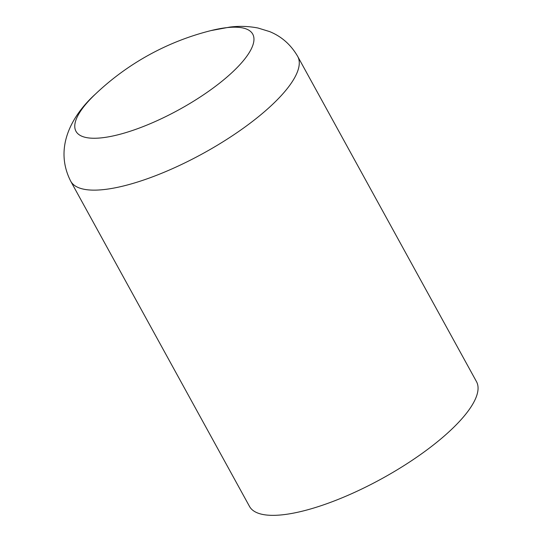 <?xml version="1.0" encoding="UTF-8"?>
<svg xmlns="http://www.w3.org/2000/svg" width="542" height="542" viewBox="0 0 542 542"><rect width="100%" height="100%" fill="white"/><g stroke="black" fill="none" stroke-linecap="round" stroke-linejoin="round"><path stroke-width="0.81" d="M210.987 30.589A259.029 259.029 0 0 0 95.372 94.145A100.846 30.704 -28.8 0 0 85.826 104.193A100.846 30.704 -28.8 0 0 121.245 133.935A100.846 30.704 -28.8 0 0 241.915 62.405A100.846 30.704 -28.8 0 0 210.98 30.589L229.761 27.1C239.124 25.887 248.527 26.192 257.985 28.015L269.611 31.585C281.542 36.436 290.905 44.715 297.7 56.422L476.486 381.629A129.511 39.437 -28.8 0 1 463.864 416.446A129.511 39.437 -28.8 0 1 343.736 497.129A129.511 39.437 -28.8 0 1 249.503 506.418L70.717 181.211A129.511 39.437 -28.8 0 0 128.827 184.592A129.511 39.437 -28.8 0 0 285.078 91.239A129.511 39.437 -28.8 0 0 297.7 56.422M70.717 181.211C53.333 147.092 72.675 114.667 95.372 94.145"/></g></svg>
